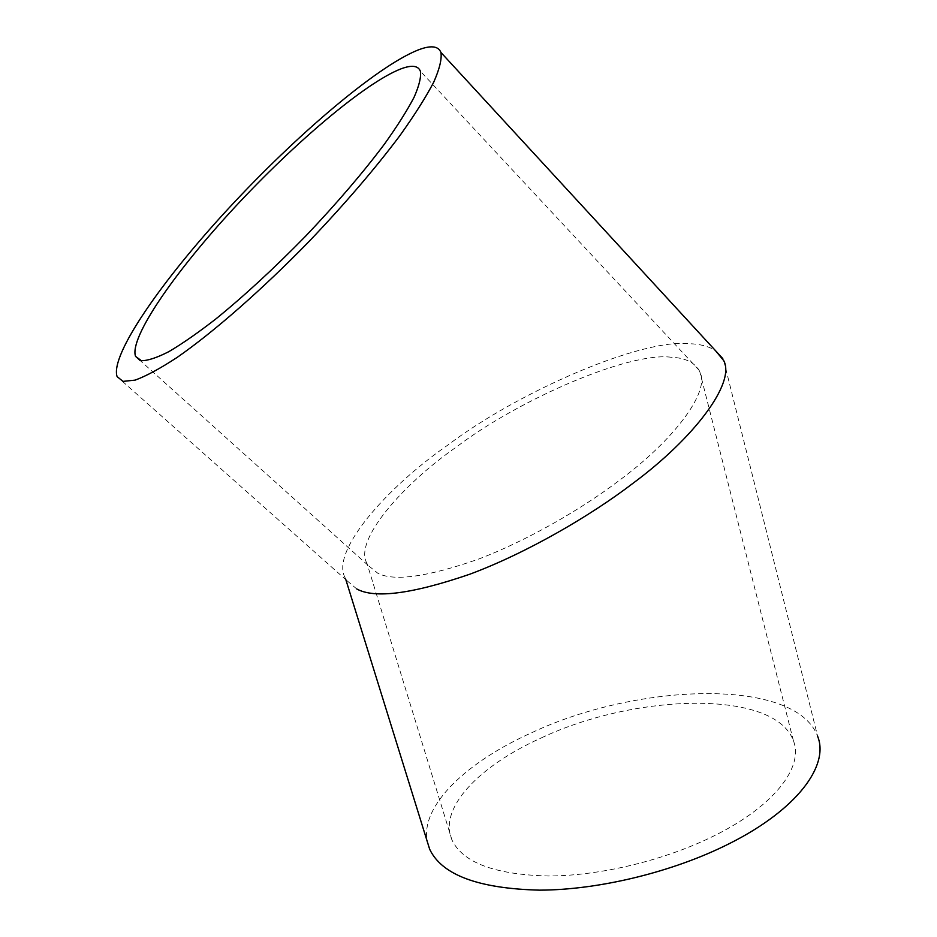 <?xml version="1.0" encoding="UTF-8"?>
<svg xmlns="http://www.w3.org/2000/svg" width="937" height="937" viewBox="0 0 937 937"><rect width="100%" height="100%" fill="white"/><g stroke="black" fill="none" stroke-linecap="round" stroke-linejoin="round"><path stroke-width="0.7" stroke-dasharray="4.68 3.51" d="M671.337 357.266C629.711 351.551 519.695 398.986 456.916 446.633C402.278 484.57 353.39 540.848 366.988 563.406L368.054 565.316L377.962 573.362C394.336 581.514 427.541 576.876 477.589 559.448C526.512 541.047 581.713 509.06 619.334 480.388C673.059 440.847 710.539 391.853 699.88 371.966L699.014 370.127C693.93 362.092 684.701 357.805 671.337 357.266M541.328 737.899C635.462 693.345 774.758 689.199 793.405 740.722C803.911 766.689 774.676 805.761 714.732 835.511C665.621 860.119 600.535 875.861 548.555 875.99C494.947 874.701 462.737 862.684 451.95 839.927C438.012 808.034 479.709 765.506 541.328 737.899M723.751 360.651L817.696 736.459C795.864 677.322 638.097 682.64 531.923 732.605C467.001 761.652 420.303 805.41 427.202 841.309M356.774 588.975L346.62 580.39L345.39 578.199C329.695 552.28 386.161 487.744 448.191 444.817C518.548 391.619 641.435 338.222 689.726 343.727C700.197 344.078 708.77 346.362 715.458 350.602M793.405 740.722L699.88 371.966M699.014 370.127L420.373 71.2M345.858 579.71L345.39 578.199M346.62 580.39L117.102 376.604M451.95 839.927L366.988 563.406M368.054 565.316L140.023 360.405"/><path stroke-width="1.41" d="M401.001 68.846C411.718 64.817 418.183 65.602 420.373 71.2C421.287 76.975 419.19 85.665 414.084 97.261C407.185 110.461 397.347 126.026 384.568 143.935C362.947 172.795 336.676 203.493 305.743 236.019C274.318 268.146 244.334 295.811 215.791 319.002C197.976 332.811 182.352 343.68 168.918 351.609C156.971 357.711 147.788 360.745 141.382 360.698L135.537 356.376C129.083 337.777 174.926 271.777 234.484 207.581C294.042 143.302 365.301 82.62 401.001 68.846M427.202 841.309L429.65 849.203C441.831 874.959 478.467 888.604 539.536 890.15C598.86 890.021 673.387 871.914 729.232 843.675C797.036 809.744 829.386 765.634 817.696 736.459M715.458 350.602L723.751 360.651C735.662 383.116 693.907 438.247 633.061 483.234C589.83 516.334 525.926 553.334 469.73 574.24C412.339 593.929 374.683 598.837 356.774 588.975M417.586 50.2C375.842 67.171 295.424 136.123 228.628 208.354C161.867 280.479 109.805 355.205 117.102 376.604L122.981 381.382L135.104 380.129C146.184 376.088 160.239 368.487 177.269 357.325C213.484 332.155 261.95 289.802 309.093 241.43C344.722 204.09 374.964 168.847 399.853 135.678C414.529 115.122 425.82 97.296 433.714 82.198C439.558 68.951 441.959 59.031 440.929 52.46C438.305 45.831 430.528 45.081 417.586 50.2M429.65 849.203L345.858 579.71M140.023 360.405L135.537 356.376M722.778 358.566L440.929 52.46"/></g></svg>
